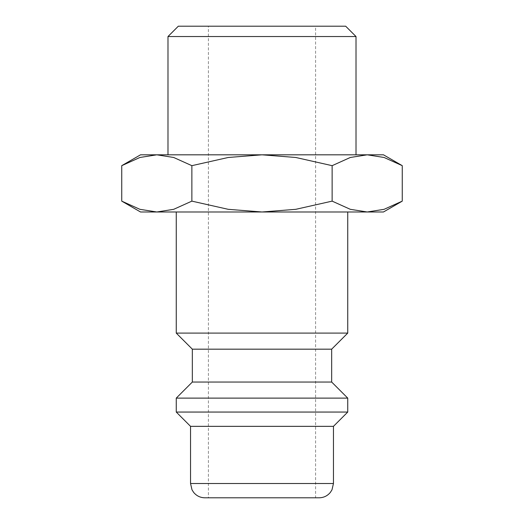 <?xml version="1.0" encoding="UTF-8"?>
<svg xmlns="http://www.w3.org/2000/svg" width="524" height="524" viewBox="0 0 524 524"><rect width="100%" height="100%" fill="white"/><g stroke="black" fill="none" stroke-linecap="round" stroke-linejoin="round"><path stroke-width="0.39" stroke-dasharray="2.62 1.97" d="M347.746 333.1L176.254 333.1M176.254 211.984L347.746 211.984L176.254 211.984M331.666 349.174L192.334 349.174M331.666 382.042L192.334 382.042M347.746 398.122L176.254 398.122M347.746 412.054L176.254 412.054M333.454 426.346L190.546 426.346M319.162 497.8L204.838 497.8M402.262 165.669L384.092 157.482L367.2 154.816L350.307 157.482L332.131 165.669L295.785 157.482L262 154.816L140.53 154.816M383.47 154.816L262 154.816L228.215 157.482L191.869 165.669L173.693 157.482L156.8 154.816L139.908 157.482L121.738 165.669M383.47 211.984L367.2 211.984L384.092 209.318L402.262 201.131M121.738 201.131L139.908 209.318L156.8 211.984L140.53 211.984M356.012 154.816L167.988 154.816L356.012 154.816M315.592 497.8L208.408 497.8L208.408 26.2L315.592 26.2L315.592 497.8L208.408 497.8M315.592 26.2L208.408 26.2M262 211.984L156.8 211.984L173.693 209.318L191.869 201.131L228.215 209.318L262 211.984L295.785 209.318L332.131 201.131L350.307 209.318L367.2 211.984L262 211.984M356.012 36.536L167.988 36.536M345.676 26.2L178.324 26.2M191.869 201.131L191.869 165.669M332.131 201.131L332.131 165.669M333.454 483.508L190.546 483.508"/><path stroke-width="0.79" d="M176.254 211.984L176.254 333.1L192.334 349.174L192.334 382.042L176.254 398.122L176.254 412.054L190.546 426.346L190.546 483.508L333.454 483.508L333.454 426.346L347.746 412.054L347.746 398.122L331.666 382.042L331.666 349.174L347.746 333.1L347.746 211.984M190.546 483.508L192 489.796L193.611 492.357C196.52 495.887 200.266 497.702 204.838 497.8L319.162 497.8C323.734 497.702 327.48 495.887 330.389 492.357L332 489.796L333.454 483.508M402.262 165.669L383.47 154.816L367.2 154.816L384.092 157.482L402.262 165.669L402.262 201.131L384.092 209.318L367.2 211.984L383.47 211.984L402.262 201.131M140.53 154.816L121.738 165.669L139.908 157.482L156.8 154.816L262 154.816L295.785 157.482L332.131 165.669L350.307 157.482L367.2 154.816L262 154.816L228.215 157.482L191.869 165.669L173.693 157.482L156.8 154.816L140.53 154.816M121.738 201.131L140.53 211.984L367.2 211.984L350.307 209.318L332.131 201.131L295.785 209.318L262 211.984L228.215 209.318L191.869 201.131L173.693 209.318L156.8 211.984L139.908 209.318L121.738 201.131L121.738 165.669M167.988 154.816L167.988 36.536L178.324 26.2L345.676 26.2L356.012 36.536L356.012 154.816M167.988 36.536L356.012 36.536M191.869 201.131L191.869 165.669M332.131 201.131L332.131 165.669M190.546 426.346L333.454 426.346M176.254 412.054L347.746 412.054M176.254 398.122L347.746 398.122M192.334 382.042L331.666 382.042M192.334 349.174L331.666 349.174M176.254 333.1L347.746 333.1"/></g></svg>
